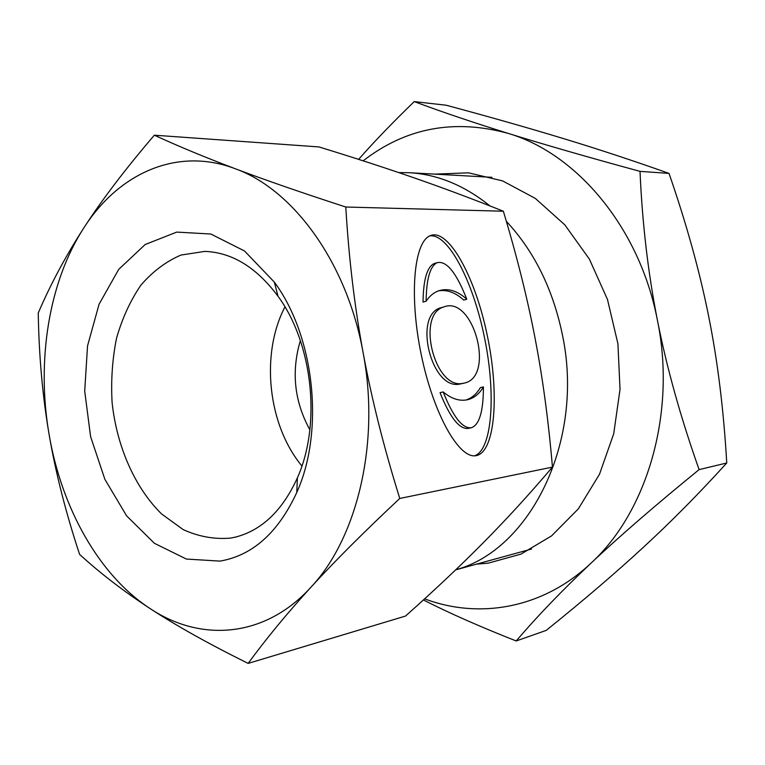 <?xml version="1.0" encoding="UTF-8"?>
<svg xmlns="http://www.w3.org/2000/svg" width="765" height="765" viewBox="0 0 765 765"><rect width="100%" height="100%" fill="white"/><g stroke="black" fill="none" stroke-linecap="round" stroke-linejoin="round"><path stroke-width="1.15" d="M442.878 307.205L440.659 307.817C412.976 315.276 431.297 389.882 459.402 384.154L463.485 383.284M462.509 383.437L464.613 383.026C495.376 376.217 473.153 294.898 443.748 306.975C416.084 314.434 434.434 389.156 462.509 383.437M466.793 299.239C456.342 272.589 446.444 260.416 437.102 262.701C430.073 266.153 426.411 278.995 426.115 301.209C429.452 296.198 433.487 292.785 438.202 290.968C447.63 287.774 457.164 290.537 466.793 299.239L463.733 300.071C455.366 292.469 446.932 289.409 438.412 290.891M426.115 301.209L423.026 302.07C423.332 279.894 427.004 267.071 434.042 263.609L437.102 262.701M443.174 391.948C453.119 416.839 462.509 428.773 471.326 427.759C479.368 424.967 483.394 411.36 483.423 386.937C479.464 393.698 474.329 397.924 468.008 399.617C459.928 401.539 451.646 398.976 443.174 391.948L440.038 392.665C449.983 417.508 459.363 429.423 468.19 428.41L471.087 427.807M483.423 386.937L480.334 387.635C476.566 394.042 471.728 398.173 465.809 400.047M476.146 455.644C458.962 459.421 433.42 413.492 421.381 355.295C409.132 297.155 413.578 242.495 430.026 235.773C447.821 227.568 474.702 275.161 487.085 334.563C499.784 393.87 495.185 452.163 476.251 455.624L476.146 455.644M429.729 235.907C447.783 233 472.894 280.468 484.446 337.375C496.256 394.205 492.182 449.744 474.635 455.806M363.107 352.655C371.647 398.861 383.867 447.468 399.77 498.455C364.178 531.752 334.544 561.367 310.867 587.3C357.389 538.005 380.31 442.189 363.107 352.655C347.042 262.749 293.291 189.462 235.18 168.711C176.878 146.536 118.556 173.454 83.921 227.788C48.74 281.941 36.376 360.793 49.056 434.243C42.544 396.012 38.938 355.591 38.25 312.981C50.528 284.322 65.752 255.921 83.921 227.788C102.003 199.77 125.479 168.912 154.339 135.195C178.188 146.182 205.135 157.351 235.18 168.711C265.063 179.995 301.926 192.77 345.78 207.019C348.802 257.862 354.578 306.411 363.107 352.655M248.147 663.398C209.103 644.073 176.428 625.808 150.131 608.596C200.774 642.351 264.738 638.058 310.867 587.3C287.076 613.367 266.163 638.737 248.147 663.398L405.517 616.064C434.348 590.417 460.234 566.014 483.184 542.834C506.038 519.798 529.131 494.553 552.454 467.109L399.77 498.455M552.454 467.109C548.476 420.635 542.653 377.547 534.993 337.843C527.372 298.111 516.815 255.902 503.341 211.226L345.78 207.019M79.598 554.395C65.771 512.502 55.587 472.445 49.056 434.243C61.439 507.711 98.991 575.337 150.131 608.596C123.701 591.297 100.186 573.224 79.598 554.395M503.341 211.226C472.713 198.986 443.078 187.903 414.439 177.968C385.656 167.975 353.812 157.628 318.938 146.928L154.339 135.195M230.638 538.101C214.506 539.488 198.69 536.657 183.189 529.61L161.606 513.965C134.803 487.649 116.787 446.454 112.101 402.562C110.868 380.521 112.34 359.12 116.51 338.34C122.199 318.393 130.308 300.693 140.837 285.259C152.598 271.546 165.995 261.467 181.047 255.041L204.791 251.398C232.091 252.412 256.505 267.368 278.02 296.265C312.789 343.389 321.434 424.451 297.384 477.857C282.448 510.638 261.735 530.403 235.257 537.154L230.638 538.101M219.976 561.108C252.593 555.514 278.183 532.631 296.772 492.478C324.676 430.896 314.606 336.409 274.339 282.103L244.504 250.968L210.853 234.023L176.725 232.101L145.178 244.513L118.68 269.423L99.077 304.221L87.545 345.866L84.705 391.125L90.614 436.7L104.891 479.339L126.627 515.868L154.425 543.313L186.373 559.052L219.976 561.108M284.943 306.899C260.291 354.252 267.817 424.91 301.907 465.99M300.358 340.607C291.14 371.656 294.315 401.386 309.863 429.796M506.325 221.286C534.41 251.522 553.143 289.581 562.543 335.472C584.651 441.061 530.375 549.767 455.787 569.762M398.756 172.584L409.304 172.718C437.57 174.324 464.441 185.398 489.935 205.919M476.432 564.168L488.147 563.174L520.984 554.109L551.613 535.854L578.311 508.897L599.473 474.31L613.712 433.765L620.023 389.414L617.919 343.772L607.486 299.488L589.385 259.106L564.809 224.843L535.299 198.393L502.595 180.894L468.534 172.823L434.836 174.133M424.613 598.852C479.129 619.401 542.854 608.682 591.02 563.164C647.333 511.756 676.442 412.545 657.46 320.487C639.856 228.018 576.944 153.516 508.161 133.378C454.094 118.661 405.766 127.812 363.165 160.832M516.203 640.965L546.181 630.408C583.054 600.774 615.471 573.052 643.422 547.252C671.278 521.634 699.047 493.54 726.75 462.988C723.652 409.715 717.627 360.86 708.677 316.423C699.832 271.938 686.616 224.26 669.021 173.397C633.114 160.65 598 149.07 563.7 138.656C529.208 128.157 490.04 117.016 446.205 105.226L414.248 101.602C441.348 111.738 472.646 122.333 508.161 133.378C543.494 144.375 587.444 157.035 640.018 171.37C642.275 223.256 648.089 272.962 657.46 320.487C666.841 367.984 680.726 417.69 699.105 469.614C655.701 504.957 619.669 536.141 591.02 563.164C562.246 590.312 537.298 616.246 516.203 640.965C480.047 626.707 449.112 613.042 423.399 599.961M358.613 159.369C374.315 141.525 392.866 122.276 414.248 101.602M699.105 469.614L726.75 462.988M640.018 171.37L669.021 173.397M443.748 306.975L440.659 307.817M468.008 399.617L466.746 399.894M278.02 296.265L274.339 282.103M297.384 477.857L296.772 492.478M206.569 251.456L204.791 251.398M236.987 536.714L235.257 537.154M455.682 569.868L531.541 549.031M409.304 172.718L491.905 177.317"/></g></svg>
